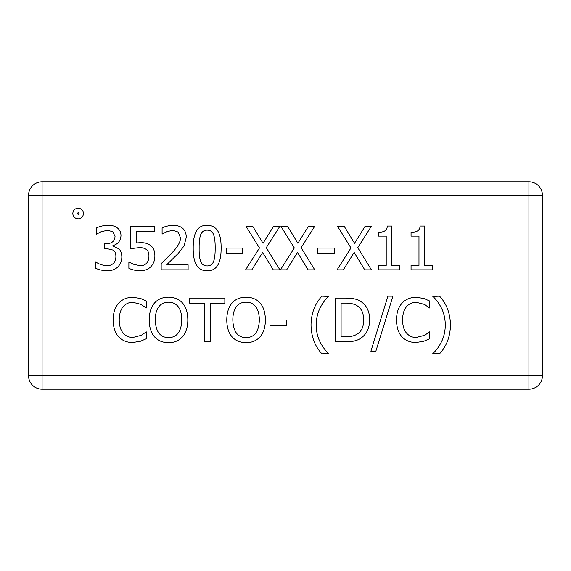 <?xml version="1.0" encoding="UTF-8"?>
<svg xmlns="http://www.w3.org/2000/svg" width="571" height="571" viewBox="0 0 571 571"><rect width="100%" height="100%" fill="white"/><g stroke="black" fill="none" stroke-linecap="round" stroke-linejoin="round"><path stroke-width="0.86" d="M451.418 389.194L516.905 389.194M54.095 389.194L97.755 389.194M97.755 181.806L54.095 181.806M451.418 181.806L516.905 181.806M423.825 341.244L416.045 342.521C410.278 342.521 405.596 340.609 401.998 336.79C398.422 332.964 396.595 327.354 396.51 319.946C396.56 312.751 398.372 307.205 401.963 303.315C405.489 299.354 410.214 297.348 416.145 297.298L423.825 298.433L429.628 300.981L429.628 307.983L424.253 304.343L416.109 302.252C412.276 302.287 409.057 303.786 406.452 306.748C403.933 309.825 402.634 314.228 402.562 319.946C402.655 325.855 403.997 330.252 406.595 333.143C409.157 336.034 412.326 337.482 416.109 337.497L424.567 335.334L429.628 331.837L429.628 338.767L423.825 341.244M328.682 353.52L321.958 353.806C314.921 346.319 311.274 336.704 311.024 324.97C311.231 313.379 314.871 303.765 321.958 296.135L328.682 296.413C325.484 299.197 322.644 303.023 320.153 307.883C317.654 312.772 316.334 318.468 316.191 324.97C316.284 331.515 317.604 337.211 320.153 342.058C322.665 346.94 325.513 350.765 328.682 353.52M210.185 341.743L204.382 341.743L204.382 303.244L189.736 303.244L189.736 298.076L224.838 298.076L224.838 303.244L210.185 303.244L210.185 341.743M178.202 306.713C175.854 303.693 172.635 302.187 168.545 302.187C164.412 302.138 161.179 303.644 158.845 306.713C156.497 309.767 155.312 314.164 155.276 319.91C155.662 331.551 160.087 337.461 168.545 337.639C176.989 337.461 181.4 331.551 181.778 319.91C181.714 314.093 180.522 309.696 178.202 306.713M168.509 297.163C174.519 297.263 179.215 299.233 182.592 303.065C185.989 306.984 187.731 312.601 187.823 319.91C187.78 327.119 186.032 332.722 182.592 336.719C178.959 340.73 174.262 342.707 168.509 342.664C162.585 342.636 157.889 340.659 154.427 336.719C151.015 332.765 149.281 327.162 149.224 319.91C149.295 312.644 151.037 307.034 154.463 303.065C157.917 299.161 162.599 297.198 168.509 297.163M432.354 265.394L432.354 269.855L411.056 269.855L411.056 265.394L418.978 265.394L418.978 236.137L411.056 236.137L411.056 232.133C416.866 232.468 419.878 230.434 420.078 226.052L424.603 226.052L424.603 265.394L432.354 265.394M357.767 247.707L371.421 269.855L364.769 269.855L354.156 252.446L343.328 269.855L337.068 269.855L350.972 247.985L337.49 226.195L344.142 226.195L354.548 243.282L365.162 226.195L371.421 226.195L357.767 247.707M301.117 247.707L314.778 269.855L308.126 269.855L297.512 252.446L286.685 269.855L280.418 269.855L294.329 247.985L280.846 226.195L287.498 226.195L297.898 243.282L308.511 226.195L314.778 226.195L301.117 247.707M242.704 248.092L242.704 253.403L226.18 253.403L226.18 248.092L242.704 248.092M215.174 248.021C215.231 242.068 214.703 237.622 213.583 234.681C212.483 231.69 210.349 230.177 207.18 230.156C203.997 230.156 201.827 231.69 200.671 234.752C199.572 237.821 199.065 242.254 199.151 248.057C199.029 253.909 199.522 258.292 200.635 261.218C201.684 264.302 203.868 265.865 207.18 265.929C210.342 265.929 212.483 264.394 213.618 261.325C214.703 258.449 215.224 254.016 215.174 248.021M207.18 225.309C216.616 225.281 221.262 232.854 221.12 248.021C221.213 263.438 216.566 271.018 207.18 270.775C197.709 270.868 193.048 263.295 193.205 248.057C193.098 232.597 197.759 225.01 207.18 225.309M150.394 245.437C153.328 247.4 154.827 250.912 154.884 255.986C154.827 260.262 153.542 263.766 151.029 266.493C148.489 269.241 144.92 270.668 140.309 270.775C135.905 270.675 132.101 269.855 128.882 268.299L128.882 262.103L134.007 264.437L140.416 265.715C142.893 265.751 144.991 264.865 146.711 263.06C148.189 261.375 148.931 259.006 148.938 255.951C148.917 252.953 148.089 250.855 146.462 249.648C144.741 248.249 142.357 247.571 139.317 247.636L130.68 248.692L130.68 226.195L154.634 226.195L154.634 231.319L136.312 231.319L136.312 242.96L140.273 242.718C144.47 242.539 147.846 243.446 150.394 245.437M77.206 213.547L78.163 214.453L79.076 213.547L78.163 212.583L77.206 213.547M83.473 213.547C83.159 216.766 81.389 218.536 78.163 218.857C74.894 218.536 73.109 216.766 72.802 213.547C73.109 210.278 74.894 208.486 78.163 208.187C81.389 208.486 83.159 210.278 83.473 213.547M112.744 231.676L107.434 230.334L101.174 231.712L96.506 234.153L96.506 227.957C99.618 226.38 103.415 225.481 107.898 225.274C111.745 225.245 114.807 226.073 117.098 227.75C119.667 229.563 120.966 232.254 120.988 235.816C120.517 241.005 117.826 244.26 112.922 245.58L112.922 246.008L118.797 248.835C120.702 250.441 121.716 253.131 121.837 256.9C121.78 260.868 120.495 264.145 117.983 266.743C115.406 269.405 111.823 270.747 107.227 270.775C102.516 270.611 98.54 269.712 95.3 268.084L95.3 261.889L95.728 261.889C98.612 264.059 102.33 265.337 106.87 265.715C109.475 265.772 111.68 264.958 113.486 263.274C115.071 261.718 115.87 259.448 115.892 256.479C115.849 253.374 114.971 251.269 113.272 250.148L106.691 248.592L104.215 248.592L104.215 243.738L106.163 243.738C111.745 243.681 114.7 241.24 115.042 236.415L112.744 231.676M188.109 264.794L188.109 269.855L161.179 269.855L161.179 263.659L171.728 253.153C177.931 246.643 180.807 241.454 180.357 237.586L178.202 232.097L172.856 230.334L166.668 231.712L162.1 234.117L162.1 227.893C165.098 226.43 168.823 225.552 173.284 225.274C181.706 225.588 186.046 229.585 186.303 237.265L184.04 246.008L178.202 253.474L166.668 264.794L188.109 264.794M266.272 247.707L279.926 269.855L273.273 269.855L262.66 252.446L251.832 269.855L245.573 269.855L259.477 247.985L245.994 226.195L252.646 226.195L263.045 243.282L273.666 226.195L279.926 226.195L266.272 247.707M334.199 248.092L334.199 253.403L317.676 253.403L317.676 248.092L334.199 248.092M399.586 265.394L399.586 269.855L378.288 269.855L378.288 265.394L386.217 265.394L386.217 236.137L378.288 236.137L378.288 232.133C384.105 232.468 387.109 230.434 387.309 226.052L391.842 226.052L391.842 265.394L399.586 265.394M140.48 341.244L132.7 342.521C126.933 342.521 122.251 340.609 118.654 336.79C115.078 332.964 113.251 327.354 113.165 319.946C113.215 312.751 115.035 307.205 118.618 303.315C122.144 299.354 126.876 297.348 132.807 297.298L140.48 298.433L146.283 300.981L146.283 307.983L140.909 304.343L132.772 302.252C128.939 302.287 125.72 303.786 123.108 306.748C120.588 309.825 119.289 314.228 119.218 319.946C119.31 325.855 120.659 330.252 123.25 333.143C125.813 336.034 128.982 337.482 132.772 337.497L141.23 335.334L146.283 331.837L146.283 338.767L140.48 341.244M255.758 306.713C253.41 303.693 250.191 302.187 246.101 302.187C241.976 302.138 238.742 303.644 236.408 306.713C234.06 309.767 232.868 314.164 232.832 319.91C233.218 331.551 237.643 337.461 246.101 337.639C254.545 337.461 258.956 331.551 259.334 319.91C259.277 314.093 258.085 309.696 255.758 306.713M246.065 297.163C252.082 297.263 256.772 299.233 260.148 303.065C263.545 306.984 265.287 312.601 265.387 319.91C265.337 327.119 263.588 332.722 260.148 336.719C256.515 340.73 251.818 342.707 246.065 342.664C240.141 342.636 235.452 340.659 231.983 336.719C228.571 332.765 226.837 327.162 226.78 319.91C226.851 312.644 228.6 307.034 232.019 303.065C235.473 299.161 240.155 297.198 246.065 297.163M286.506 319.981L286.506 325.292L269.983 325.292L269.983 319.981L286.506 319.981M357.061 305.721C354.277 303.929 350.43 303.058 345.526 303.101L341.101 303.101L341.101 336.719L345.526 336.719C350.537 336.861 354.555 335.891 357.589 333.814C361.65 331.194 363.677 326.548 363.677 319.874C363.663 313.151 361.457 308.433 357.061 305.721M360.879 301.545C366.639 305.299 369.587 311.431 369.73 319.946C369.466 328.239 366.496 334.335 360.808 338.239C356.975 340.801 351.822 341.965 345.348 341.743L335.298 341.743L335.298 298.076L345.241 298.076C352.907 298.148 358.124 299.304 360.879 301.545M387.916 296.135L392.934 296.135L375.846 351.222L370.893 351.222L387.916 296.135M439.534 296.135C446.579 303.693 450.219 313.308 450.469 324.97C450.248 336.59 446.601 346.197 439.534 353.806L432.811 353.52C436.03 350.715 438.878 346.897 441.34 342.058C443.888 337.097 445.209 331.401 445.301 324.97C445.187 318.468 443.867 312.772 441.34 307.883C438.806 302.973 435.958 299.154 432.811 296.413L439.534 296.135M542.45 195.339A13.533 13.533 0 0 0 528.917 181.806L42.083 181.806A13.533 13.533 0 0 0 28.55 195.339L28.55 375.661A13.533 13.533 0 0 0 42.083 389.194L528.917 389.194A13.533 13.533 0 0 0 542.45 375.661L542.45 195.339L528.917 195.339L528.917 375.661L42.083 375.661L42.083 195.339L528.917 195.339L528.917 181.806M28.55 195.339L42.083 195.339L42.083 181.806M542.45 375.661L528.917 375.661L528.917 389.194M42.083 389.194L42.083 375.661L28.55 375.661"/></g></svg>
